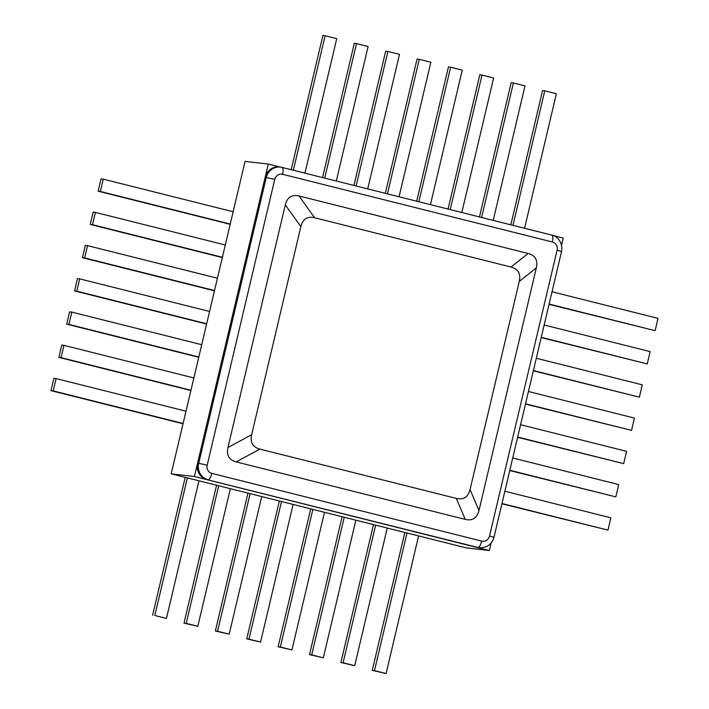 <?xml version="1.0" encoding="UTF-8"?>
<svg xmlns="http://www.w3.org/2000/svg" width="709" height="709" viewBox="0 0 709 709"><rect width="100%" height="100%" fill="white"/><g stroke="black" fill="none" stroke-linecap="round" stroke-linejoin="round"><path stroke-width="1.06" d="M207.01 479.647L477.901 547.481L207.01 479.647A13.675 12.93 -83.4 0 1 197.598 463.207L198.706 463.331L266.265 177.534L265.157 177.41L197.598 463.207M481.677 541.091A6.833 6.461 -83.4 0 0 489.529 536.013L557.088 250.215A6.833 6.461 -83.4 0 0 552.382 241.991L282.599 174.29A6.833 6.461 -83.4 0 0 274.755 179.359L207.188 465.166A6.833 6.461 -83.4 0 0 211.894 473.382L481.677 541.091A6.833 2.207 -75.9 0 1 477.901 547.481A13.675 12.93 96.6 0 0 479.47 547.773L478.371 547.64A13.675 12.93 -83.4 0 1 476.794 547.357M265.157 177.41A13.675 12.93 -83.4 0 1 279.275 166.97L280.383 167.102A13.675 12.93 96.6 0 0 266.265 177.534L274.755 179.359M470.067 489.529L519.263 281.429C520.92 273.78 518.173 268.986 511.029 267.036L314.583 217.734C307.36 216.077 302.787 219.037 300.846 226.614L251.651 434.723C249.993 442.363 252.732 447.157 259.884 449.107L456.33 498.409C463.553 500.067 468.126 497.106 470.067 489.529L478.974 510.515L536.332 267.86L519.263 281.429M511.029 267.036L528.099 253.468L299.038 195.985L314.583 217.734M528.099 253.468C535.251 255.417 537.989 260.221 536.332 267.86M478.974 510.515C477.033 518.084 472.451 521.044 465.237 519.396L456.33 498.409M259.884 449.107L236.177 461.905L465.237 519.396M236.177 461.905C229.034 459.955 226.286 455.16 227.952 447.521L251.651 434.723M300.846 226.614L285.31 204.866L227.952 447.521M285.31 204.866C287.242 197.288 291.824 194.328 299.038 195.985M280.33 167.094L268.277 164.071L245.057 161.386L171.197 473.842L466.15 547.862L489.37 550.547L491.151 543.014M268.277 164.071L194.417 476.528L489.37 550.547M194.417 476.528L171.197 473.842M561.555 245.172L563.23 238.091L553.499 235.645M525.537 403.784L631.533 430.39L634.44 418.088L528.444 391.492M631.533 430.39L525.475 404.068M533.398 370.55L639.385 397.146L642.301 384.845L536.305 358.249M639.385 397.146L533.328 370.834M541.251 337.307L647.246 363.903L650.153 351.611L544.166 325.006M647.246 363.903L541.189 337.59M549.112 304.064L655.107 330.669L658.014 318.368L552.019 291.771M655.107 330.669L549.05 304.347M517.685 437.028L623.672 463.624L626.579 451.332L520.592 424.726M623.672 463.624L517.614 437.311M509.824 470.271L615.82 496.867L618.727 484.566L512.731 457.97M615.82 496.867L509.753 470.554M501.963 503.505L607.959 530.11L610.866 517.809L504.87 491.213M607.959 530.11L501.901 503.789M79.683 278.867L76.776 291.169L74.56 290.912L77.467 278.61L79.683 278.867L209.58 311.473M76.776 291.169L206.673 323.765M74.56 290.912L206.611 324.048M87.535 245.624L84.628 257.925L82.421 257.668L85.328 245.376L87.535 245.624L217.441 278.229M84.628 257.925L214.535 290.53M82.421 257.668L214.464 290.814M95.396 212.39L92.489 224.691L90.273 224.434L93.18 212.133L95.396 212.39L225.302 244.986M92.489 224.691L222.396 257.287M90.273 224.434L222.325 257.571M103.257 179.147L100.341 191.448L98.134 191.191L101.041 178.89L103.257 179.147L233.155 211.752M100.341 191.448L230.248 224.044M98.134 191.191L230.186 224.328M71.822 312.111L68.915 324.403L66.699 324.155L69.615 311.854L71.822 312.111L201.728 344.707M68.915 324.403L198.821 357.008M66.699 324.155L198.75 357.292M63.961 345.345L61.054 357.646L58.847 357.389L61.754 345.097L63.961 345.345L193.867 377.95M61.054 357.646L190.96 390.251M58.847 357.389L190.898 390.526M56.108 378.588L53.202 390.889L50.986 390.632L53.893 378.331L56.108 378.588L186.015 411.185M53.202 390.889L183.099 423.486M50.986 390.632L183.037 423.769M385.315 193.318L417.052 59.077L419.258 59.326L387.46 193.858M419.258 59.326L430.868 62.241L399.07 196.774M416.697 201.196L448.425 66.947L450.64 67.204L418.842 201.728M450.64 67.204L462.25 70.12L430.452 204.644M448.07 209.066L479.807 74.826L482.014 75.074L450.215 209.607M482.014 75.074L493.624 77.99L461.825 212.523M479.452 216.945L511.18 82.696L513.396 82.953L481.597 217.477M513.396 82.953L525.006 85.869L493.207 220.393M353.942 185.448L385.669 51.199L387.885 51.456L356.086 185.98M387.885 51.456L399.495 54.371L367.696 188.895M322.56 177.569L354.296 43.329L356.503 43.577L324.704 178.11M356.503 43.577L368.113 46.493L336.314 181.025M291.186 169.699L322.914 35.45L325.13 35.707L293.331 170.231M325.13 35.707L336.74 38.623L304.941 173.147M280.339 647.016L291.948 649.923L278.132 646.759L280.339 647.016L312.873 509.399M291.948 649.923L324.483 512.315M278.132 646.759L310.728 508.858M311.721 654.886L323.331 657.801L309.505 654.629L311.721 654.886L344.246 517.278M323.331 657.801L355.856 520.184M309.505 654.629L342.101 516.737M343.094 662.764L354.704 665.671L340.887 662.507L343.094 662.764L375.628 525.147M354.704 665.671L387.238 528.063M340.887 662.507L373.483 524.607M374.476 670.634L386.086 673.55L372.26 670.377L374.476 670.634L407.001 533.026M386.086 673.55L418.611 535.933M372.26 670.377L404.857 532.486M248.965 639.137L260.575 642.053L246.75 638.88L248.965 639.137L281.491 501.529M260.575 642.053L293.101 504.436M246.75 638.88L279.346 500.988M217.583 631.267L229.193 634.174L215.376 631.01L217.583 631.267L250.117 493.65M229.193 634.174L261.727 496.566M215.376 631.01L247.973 493.109M186.21 623.388L197.82 626.304L183.994 623.131L186.21 623.388L218.735 485.78M197.82 626.304L230.345 488.687M183.994 623.131L216.591 485.24M198.972 480.817L166.438 618.425L154.828 615.518L187.362 477.901M154.828 615.518L166.438 618.425M152.621 615.261L185.217 477.361M512.97 225.356L544.769 90.823L556.379 93.739L524.58 228.271M510.826 224.815L542.562 90.575L544.769 90.823M282.138 167.43L551.744 235.096A6.833 2.207 -75.9 0 1 551.841 235.104L282.049 167.404A6.833 2.207 104.1 0 1 282.599 174.29M281.96 167.386A6.833 2.207 104.1 0 1 282.049 167.404L280.383 167.102A13.675 12.93 96.6 0 1 281.96 167.386M552.382 241.991A6.833 2.207 -75.9 0 0 551.841 235.104C555.404 235.335 563.274 240.918 561.528 251.535L557.088 250.215M211.894 473.382A6.833 2.207 104.1 0 1 208.109 479.78A13.675 12.93 96.6 0 1 198.706 463.331L207.188 465.166M489.529 536.013L493.969 537.333L561.528 251.535M493.969 537.333C491.904 544.37 487.074 547.844 479.47 547.773"/></g></svg>
